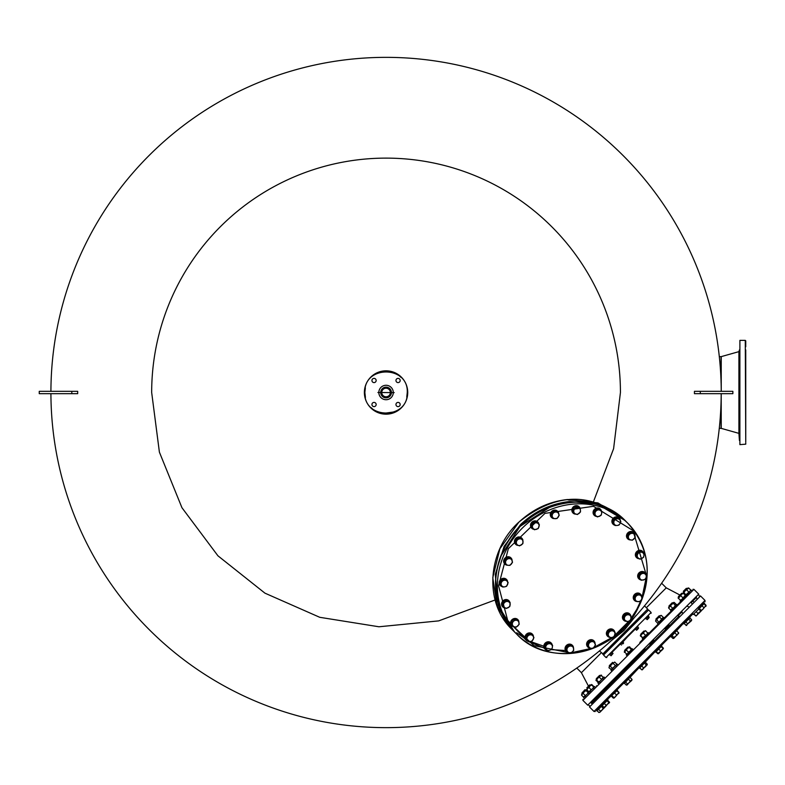 <?xml version="1.0" encoding="UTF-8"?>
<svg xmlns="http://www.w3.org/2000/svg" width="785" height="785" viewBox="0 0 785 785"><rect width="100%" height="100%" fill="white"/><g stroke="black" fill="none" stroke-linecap="round" stroke-linejoin="round"><path stroke-width="1.18" d="M50.917 393.668A335.146 335.146 0 0 0 386.053 727.646A335.146 335.146 0 0 0 721.199 393.668L721.238 428.374L738.911 433.359L738.911 351.641L739.421 349.924M642.886 614.527L608.081 649.332M691.467 602.399L692.792 601.084L693.449 601.742M645.005 648.861L591.321 702.546M550.128 506.982L519.984 526.431L500.536 556.575M593.529 501.536L613.595 448.716L620.435 392.5A234.381 234.381 0 0 0 386.053 158.119A234.381 234.381 0 0 0 151.672 392.5L159.394 452.14L181.943 507.709L217.926 555.8L264.938 593.156L319.75 617.304L378.939 626.773L438.707 620.886L495.099 599.976M71.808 391.332L77.686 391.332L77.686 393.668L39.25 393.668L39.25 391.332L71.808 391.332L71.808 393.668M700.298 393.668L694.431 393.668L694.431 391.332L732.866 391.332L732.866 393.668L700.298 393.668L700.298 391.332M596.492 685.776L596.983 686.276M738.911 351.641L721.238 356.625L721.238 391.332A335.146 335.146 0 0 0 386.053 57.354A335.146 335.146 0 0 0 50.917 391.332M650.755 644.436L649.754 644.112L653.738 640.128L654.072 641.129M666.033 629.158L665.042 628.824L669.016 624.85L669.35 625.841M679.035 616.156L678.044 615.823L682.018 611.849L682.351 612.84M688.484 606.707L687.493 606.373M696.334 597.532L696.766 598.425M594.637 699.229L599.838 694.028M605.735 688.131L609.052 684.824M618.737 675.129L622.054 671.823M634.015 659.851L637.332 656.535M386.053 387.162A5.338 5.338 0 0 0 380.715 392.5A5.338 5.338 0 0 0 386.053 397.838A5.338 5.338 0 0 0 391.401 392.5A5.338 5.338 0 0 0 381.432 389.831M599.436 650.942L603.282 654.131M644.505 605.873L647.684 609.062L602.615 654.131M635.997 615.499L624.036 630.473L609.062 642.444M587.71 705.165L698.719 594.147L693.92 589.349L582.902 700.357L587.71 705.165L588.701 705.165M576.798 668.074L581.41 672.686L601.29 652.806M646.359 607.737L666.249 587.857L679.722 594.922M661.627 583.235L666.249 587.857M581.41 672.686L588.485 686.168M639.824 642.444L658.183 624.085M659.429 622.839L689.593 592.675M692.556 601.31L696.432 597.434M590.987 702.879L594.971 698.905M679.339 602.929L680.615 601.653L680.114 601.163L686.247 595.03L686.747 595.521M681.203 601.065L682.018 600.25M685.462 596.806L686.659 595.609M632.308 625.105L633.632 623.781M617.344 640.079L618.668 638.745M745.75 392.5L745.75 407.189M739.421 435.076L739.421 440.463L738.911 433.359M739.421 422.948L739.421 428.335L739.421 422.948M745.75 362.052L745.75 392.255L745.75 362.052M745.75 349.924L745.75 356.665M738.911 427.06L739.421 427.06M745.75 444.173L739.892 444.634L739.892 340.366L745.279 340.366L745.75 442.083M719.276 356.645L721.052 356.645L721.052 382.364M719.276 428.355L721.052 428.355L721.052 402.636M745.75 433.477L745.75 441.955M745.75 407.327L745.75 433.399M745.75 344.536L745.75 340.827M745.75 405.59L745.75 414.882M745.75 417.826L745.75 420.652M745.75 423.36L745.75 428.404M745.75 432.849L745.75 434.841M745.75 443.947L745.75 442.907M745.75 439.806L745.75 438.383M745.75 434.978L745.75 432.996M745.75 379.41L745.75 370.118M745.75 367.174L745.75 364.348M745.75 361.64L745.75 359.049M745.75 356.606L745.75 350.159M745.75 346.725L745.75 345.292M745.75 345.194L745.75 346.617M745.75 350.022L745.75 351.984M745.75 356.429L745.75 361.424M745.75 369.882L745.75 379.194M386.053 399.722A7.222 7.222 0 0 1 378.841 392.392A7.222 7.222 0 0 1 386.053 385.278A7.222 7.222 0 0 1 393.275 392.608A7.222 7.222 0 0 1 386.053 399.722M377.899 392.5L394.207 392.628L377.899 392.5M365.359 387.888L364.848 392.5C363.534 419.789 408.445 419.897 407.258 392.598L407.258 392.5C408.583 365.211 363.661 365.103 364.848 392.402L365.427 397.416M364.377 392.392A21.676 21.676 0 0 0 386.053 414.176A21.676 21.676 0 0 0 407.729 392.608A21.676 21.676 0 0 0 386.053 370.824A21.676 21.676 0 0 0 364.377 392.392M398.073 406.62A2.11 2.11 0 0 1 395.964 404.51A2.11 2.11 0 0 1 398.073 402.401A2.11 2.11 0 0 1 400.173 404.51A2.11 2.11 0 0 1 398.073 406.62M374.043 406.62A2.11 2.11 0 0 1 371.933 404.51A2.11 2.11 0 0 1 374.043 402.401A2.11 2.11 0 0 1 376.152 404.51A2.11 2.11 0 0 1 374.043 406.62M374.043 382.599A2.11 2.11 0 0 1 371.933 380.489A2.11 2.11 0 0 1 374.043 378.38A2.11 2.11 0 0 1 376.152 380.489A2.11 2.11 0 0 1 374.043 382.599M398.073 382.599A2.11 2.11 0 0 1 395.964 380.489A2.11 2.11 0 0 1 398.073 378.38A2.11 2.11 0 0 1 400.173 380.489A2.11 2.11 0 0 1 398.073 382.599M406.758 397.112L407.258 392.5M388.732 387.868A5.338 5.338 0 0 1 386.053 397.838M389.772 394.649A4.288 4.288 0 0 1 383.914 396.209A4.288 4.288 0 0 1 382.344 390.351A4.288 4.288 0 0 1 388.202 388.791A4.288 4.288 0 0 1 389.772 394.649M646.487 575.601L632.975 530.523L593.47 506.296L544.967 513.37L508.346 548.686L498.553 585.816L507.895 621.18L533.947 645.643L569.998 652.885M570.911 652.816L591.704 648.302M593.97 647.429L612.064 637.44M614.606 635.516L629.119 620.994M631.052 618.433L636.792 609.337L641.07 600.201M641.963 597.846L646.428 576.582M522.869 539.776L522.889 543.632L519.542 545.889L518.021 545.261A3.513 3.179 -45 0 1 518.002 539.491L519.513 538.196L518.757 537.431L515.411 539.697L515.421 543.544L516.187 544.309L516.177 540.463L518.002 539.491A3.513 3.179 -45 0 1 521.358 539.148L522.869 539.776L522.113 539.02L518.757 537.431M515.411 539.697L516.177 540.463M519.513 538.196L521.358 539.148A3.513 3.179 -45 0 1 521.377 544.918A3.513 3.179 -45 0 1 518.021 545.261L516.187 544.309M521.721 538.108A4.337 3.925 135 0 0 514.97 539.373A4.337 3.925 135 0 0 515.598 544.24M518.365 545.418A4.337 3.925 -45 0 1 515.176 539.589A4.337 3.925 -45 0 1 522.692 539.599M510.937 557.899A4.337 3.925 135 0 0 503.725 560.411A4.337 3.925 135 0 0 504.814 564.022M506.148 564.935A4.337 3.925 -45 0 1 506.894 557.203A4.337 3.925 -45 0 1 512.114 560.726M507.355 565.2A4.337 3.925 -45 0 1 506.227 564.964M506.502 579.458A4.337 3.925 135 0 0 499.221 583.265A4.337 3.925 135 0 0 500.369 585.59M502.371 586.689A4.337 3.925 -45 0 1 501.85 579.036A4.337 3.925 -45 0 1 507.669 581.96M508.837 600.692A4.337 3.925 135 0 0 501.9 605.706A4.337 3.925 135 0 0 502.714 606.815M505.363 607.992A4.337 3.925 -45 0 1 503.617 600.633A4.337 3.925 -45 0 1 509.877 602.399M517.835 619.61L517.619 619.404A4.337 3.925 135 0 0 511.486 625.527L511.702 625.743A4.337 3.925 -45 0 1 517.835 619.61A4.337 3.925 -45 0 1 518.905 622.299M514.391 626.813A4.337 3.925 -45 0 1 511.702 625.743M532.289 634.074A4.337 3.925 135 0 0 525.901 634.761A4.337 3.925 135 0 0 526.166 640.197M527.873 641.237A4.337 3.925 -45 0 1 526.107 634.977A4.337 3.925 -45 0 1 533.466 636.723M551.109 642.954A4.337 3.925 135 0 0 544.348 644.22A4.337 3.925 135 0 0 544.976 649.087M547.479 650.255A4.337 3.925 -45 0 1 544.554 644.436A4.337 3.925 -45 0 1 552.208 644.956M572.334 645.299A4.337 3.925 135 0 0 565.298 647.174A4.337 3.925 135 0 0 566.211 651.422M569.037 652.6A4.337 3.925 -45 0 1 568.929 644.416A4.337 3.925 -45 0 1 573.246 646.634L568.958 644.681L565.838 647.252L566.26 651.04L567.015 651.805L566.603 648.017L565.838 647.252M573.276 646.703A4.337 3.925 -45 0 1 573.511 647.831M593.902 640.854A4.337 3.925 135 0 0 589.035 640.226A4.337 3.925 135 0 0 587.769 646.977M589.26 647.949A4.337 3.925 -45 0 1 589.241 640.432A4.337 3.925 -45 0 1 595.079 643.621M613.684 630.07A4.337 3.925 135 0 0 607.737 630.247A4.337 3.925 135 0 0 607.561 636.193M609.876 637.351A4.337 3.925 -45 0 1 607.943 630.463A4.337 3.925 -45 0 1 614.841 632.386M629.756 613.998A4.337 3.925 135 0 0 622.996 615.263A4.337 3.925 135 0 0 623.624 620.13M626.391 621.308A4.337 3.925 -45 0 1 623.202 615.469A4.337 3.925 -45 0 1 630.718 615.489M640.54 594.216A4.337 3.925 135 0 0 633.318 596.728A4.337 3.925 135 0 0 634.408 600.339M636.949 601.516A4.337 3.925 -45 0 1 635.821 601.281M640.923 595.02L640.158 594.265L636.37 593.843L633.789 596.963L635.762 601.271L634.555 597.728L637.135 594.608L640.923 595.02L642.13 598.562L641.002 600.289L639.549 601.683L635.762 601.271A4.337 3.925 -45 0 1 636.498 593.519A4.337 3.925 -45 0 1 641.718 597.042M644.976 572.658A4.337 3.925 135 0 0 637.695 576.455A4.337 3.925 135 0 0 638.853 578.78M640.845 579.889A4.337 3.925 -45 0 1 640.324 572.236A4.337 3.925 -45 0 1 646.143 575.15M642.64 551.423A4.337 3.925 135 0 0 635.703 556.437A4.337 3.925 135 0 0 636.517 557.546M639.167 558.724A4.337 3.925 -45 0 1 637.42 551.364A4.337 3.925 -45 0 1 643.68 553.14M630.424 539.913A4.337 3.925 -45 0 1 627.735 538.844L627.519 538.628A4.337 3.925 135 0 1 633.652 532.495L633.858 532.711A4.337 3.925 -45 0 1 634.937 535.399M627.735 538.844A4.337 3.925 -45 0 1 633.858 532.711M619.188 518.041A4.337 3.925 135 0 0 612.8 518.738A4.337 3.925 135 0 0 613.065 524.164M614.773 525.204A4.337 3.925 -45 0 1 613.006 518.944A4.337 3.925 -45 0 1 620.366 520.69M600.368 509.151A4.337 3.925 135 0 0 593.617 510.417A4.337 3.925 135 0 0 594.245 515.284M596.747 516.452A4.337 3.925 -45 0 1 593.823 510.633A4.337 3.925 -45 0 1 601.477 511.153M579.144 506.816A4.337 3.925 135 0 0 572.108 508.69A4.337 3.925 135 0 0 573.011 512.948M575.837 514.126A4.337 3.925 -45 0 1 575.739 505.933A4.337 3.925 -45 0 1 580.056 508.16M580.086 508.229A4.337 3.925 -45 0 1 580.311 509.357M557.576 511.261A4.337 3.925 135 0 0 552.718 510.623A4.337 3.925 135 0 0 551.453 517.384M552.944 518.355A4.337 3.925 -45 0 1 552.925 510.839A4.337 3.925 -45 0 1 558.753 514.028M537.794 522.045A4.337 3.925 135 0 0 531.847 522.221A4.337 3.925 135 0 0 531.671 528.168M533.986 529.326A4.337 3.925 -45 0 1 532.053 522.427A4.337 3.925 -45 0 1 538.952 524.36M511.329 558.704L512.536 562.246L509.956 565.367L508.219 565.318A3.513 3.179 -45 0 1 506.413 560.009L507.542 558.292L506.776 557.527L504.196 560.647L506.168 564.955L504.961 561.412L506.413 560.009A3.513 3.179 -45 0 1 509.593 558.655L511.329 558.704L510.564 557.939L506.776 557.527M504.196 560.647L504.961 561.412M507.542 558.292L509.593 558.655A3.513 3.179 -45 0 1 511.408 563.973A3.513 3.179 -45 0 1 508.219 565.318L506.168 564.955M505.864 579.713L508.15 582.598L506.59 586.277L504.824 586.837A3.513 3.179 -45 0 1 501.399 582.509L502.017 580.508L501.262 579.742L499.692 583.422L502.743 587.062L500.457 584.187L501.399 582.509A3.513 3.179 -45 0 1 504.107 580.272L505.864 579.713L505.108 578.957L501.262 579.742M499.692 583.422L500.457 584.187M502.017 580.508L504.107 580.272A3.513 3.179 -45 0 1 507.532 584.599A3.513 3.179 -45 0 1 504.824 586.837L502.743 587.062M507.031 600.751L510.171 602.694L509.779 606.569L506.246 608.493L504.843 607.678A3.513 3.179 -45 0 1 503.47 604.774L503.509 602.674L502.743 601.909L502.351 605.784L503.116 606.54L503.47 604.774A3.513 3.179 -45 0 1 505.432 601.879L507.031 600.751L506.266 599.985L502.743 601.909M503.509 602.674L505.432 601.879A3.513 3.179 -45 0 1 510.142 604.793A3.513 3.179 -45 0 1 504.843 607.678L503.116 606.54M510.171 602.694L506.266 599.985M514.715 619.758L518.394 620.572L519.209 624.252L516.344 627.117L514.666 626.872A3.513 3.179 -45 0 1 512.419 624.624L511.084 621.857L511.898 625.537L512.664 626.302L512.419 624.624A3.513 3.179 -45 0 1 513.439 621.347L514.715 619.758L513.949 618.992L511.084 621.857M511.849 622.623L513.439 621.347A3.513 3.179 -45 0 1 518.963 622.574A3.513 3.179 -45 0 1 514.666 626.872L512.664 626.302M518.394 620.572L513.949 618.992M528.148 634.869L532.014 634.476L533.957 637.616L532.034 641.139L530.267 641.502A3.513 3.179 -45 0 1 527.363 640.128L525.459 637.636L527.363 640.128A3.513 3.179 -45 0 1 527.353 636.792L528.148 634.869L527.383 634.103L525.459 637.636M526.225 638.391L527.353 636.792A3.513 3.179 -45 0 1 533.152 636.203A3.513 3.179 -45 0 1 530.267 641.502L528.168 641.531M532.014 634.476L531.249 633.711L527.383 634.103M546.026 644.603L549.706 643.043L551.306 644.348A3.513 3.179 -45 0 1 548.391 650.382A3.513 3.179 -45 0 1 546.841 649.754L544.476 647.684L545.261 643.837L548.941 642.277L552.591 645.329L552.355 647.409L551.796 649.175L550.118 650.117L548.116 650.736L546.841 649.754A3.513 3.179 -45 0 1 545.791 646.693L546.026 644.603L545.261 643.837M545.232 648.449L545.791 646.693A3.513 3.179 -45 0 1 551.306 644.348L552.591 645.329M549.706 643.043L548.941 642.277M566.603 648.017L569.724 645.437L573.266 646.644L573.678 650.431L572.285 651.884A3.513 3.179 -45 0 1 568.948 652.57L567.015 651.805M572.285 651.884L570.558 653.012L568.948 652.57A3.513 3.179 -45 0 1 568.32 646.889A3.513 3.179 -45 0 1 573.629 648.704A3.513 3.179 -45 0 1 572.285 651.884M569.724 645.437L568.958 644.681M587.857 644.77L590.114 641.433L592.204 641.6A3.513 3.179 -45 0 1 593.234 647.851A3.513 3.179 -45 0 1 591.527 648.302L589.437 648.125L587.092 644.014L589.358 640.668L593.205 640.678L595.55 644.799L593.283 648.145L591.527 648.302A3.513 3.179 -45 0 1 588.809 646.614L587.092 644.014M589.437 648.125L588.809 646.614A3.513 3.179 -45 0 1 592.204 641.6L593.97 641.443M590.114 641.433L589.358 640.668M608.895 631.405L610.946 630.973A3.513 3.179 -45 0 1 613.899 636.419A3.513 3.179 -45 0 1 612.359 637.351L610.308 637.783L606.942 634.427L608.13 630.64L611.908 629.462L615.273 632.818L614.086 636.606L612.359 637.351A3.513 3.179 -45 0 1 608.463 633.456L608.895 631.405L608.13 630.64M607.708 635.183L608.463 633.456A3.513 3.179 -45 0 1 610.946 630.973L612.673 630.218M624.203 616.343L627.549 614.086L629.384 615.038A3.513 3.179 -45 0 1 629.403 620.807L627.568 621.779L623.447 619.434L623.437 615.587L626.783 613.32L630.904 615.666L630.914 619.522L629.403 620.807A3.513 3.179 -45 0 1 624.369 618.433L624.203 616.343L623.437 615.587M624.212 620.199L624.369 618.433A3.513 3.179 -45 0 1 629.384 615.038L630.904 615.666M627.549 614.086L626.783 613.32M641.688 596.953A3.513 3.179 -45 0 1 637.822 601.644A3.513 3.179 -45 0 1 636.007 596.335A3.513 3.179 -45 0 1 641.688 596.953M634.555 597.728L633.789 596.963M637.135 594.608L636.37 593.843M638.941 577.377L640.501 573.698L642.581 573.472A3.513 3.179 -45 0 1 646.006 577.789L645.064 579.467L641.217 580.262L638.176 576.612L639.736 572.942L643.582 572.147L646.624 575.797L646.006 577.789A3.513 3.179 -45 0 1 640.236 578.977L638.176 576.612M641.217 580.262L640.236 578.977A3.513 3.179 -45 0 1 642.581 573.472L644.348 572.913M640.501 573.698L639.736 572.942M637.312 553.405L640.835 551.482L642.572 552.62A3.513 3.179 -45 0 1 643.945 555.525L643.582 557.301L640.05 559.224L636.154 556.516L636.547 552.65L640.069 550.727L643.975 553.435L643.945 555.525A3.513 3.179 -45 0 1 638.647 558.41A3.513 3.179 -45 0 1 637.273 555.505L637.312 553.405L636.547 552.65M636.92 557.281L637.273 555.505A3.513 3.179 -45 0 1 642.572 552.62L643.975 553.435M640.835 551.482L640.069 550.727M627.872 535.723L630.747 532.858L632.749 533.427A3.513 3.179 -45 0 1 634.996 535.674L635.242 537.352L632.376 540.217L628.697 539.403L627.117 534.958L629.982 532.093L633.662 532.907L634.996 535.674A3.513 3.179 -45 0 1 630.698 539.972A3.513 3.179 -45 0 1 628.451 537.725L627.117 534.958M628.697 539.403L628.451 537.725A3.513 3.179 -45 0 1 632.749 533.427L634.427 533.672M630.747 532.858L629.982 532.093M613.124 522.368L615.047 518.836L617.147 518.797A3.513 3.179 -45 0 1 620.052 520.17L620.866 521.583L620.062 523.507L618.943 525.106L617.167 525.469L615.067 525.499L612.359 521.603L614.282 518.071L618.158 517.678L620.052 520.17A3.513 3.179 -45 0 1 617.167 525.469A3.513 3.179 -45 0 1 614.262 524.095L612.359 521.603M615.067 525.499L614.262 524.095A3.513 3.179 -45 0 1 617.147 518.797L618.914 518.443M615.047 518.836L614.282 518.071M595.295 510.799L597.297 510.181A3.513 3.179 -45 0 1 600.574 510.544L598.209 508.474L594.53 510.034L593.735 513.881L594.5 514.646L595.295 510.799L594.53 510.034M601.85 511.526L601.614 513.606A3.513 3.179 -45 0 1 596.109 515.951A3.513 3.179 -45 0 1 597.297 510.181L598.965 509.239L600.574 510.544A3.513 3.179 -45 0 1 601.614 513.606L601.055 515.372L597.385 516.932L594.5 514.646M598.209 508.474L598.965 509.239M573.403 509.543L575.13 508.415A3.513 3.179 -45 0 1 578.466 507.728L580.066 508.17L579.31 507.404L575.768 506.197L572.648 508.778L573.06 512.566L573.825 513.331L573.403 509.543L572.648 508.778M580.066 508.17L580.439 510.221A3.513 3.179 -45 0 1 575.758 514.096A3.513 3.179 -45 0 1 575.13 508.415L576.533 506.963L578.466 507.728A3.513 3.179 -45 0 1 580.439 510.221L580.488 511.957L577.367 514.538L573.825 513.331M575.768 506.197L576.533 506.963M551.531 515.176L552.826 513.665A3.513 3.179 -45 0 1 555.888 511.997L557.644 511.849L556.889 511.084L553.033 511.074L550.776 514.41L553.121 518.532L550.776 514.41M557.644 511.849L558.606 513.684A3.513 3.179 -45 0 1 555.211 518.699A3.513 3.179 -45 0 1 552.826 513.665L553.798 511.83L555.888 511.997A3.513 3.179 -45 0 1 558.606 513.684L559.234 515.205L556.967 518.542L553.121 518.532M553.033 511.074L553.798 511.83M536.783 522.192L538.245 523.654A3.513 3.179 -45 0 1 536.469 529.326A3.513 3.179 -45 0 1 533.515 523.889A3.513 3.179 -45 0 1 535.056 522.947L536.783 522.192L536.018 521.426L532.24 522.614L531.053 526.392L531.818 527.157L533.005 523.379L535.056 522.947A3.513 3.179 -45 0 1 538.245 523.654L539.383 524.792L538.196 528.57L534.418 529.757L531.818 527.157M532.24 522.614L533.005 523.379M637.44 626.93L609.494 654.876L620.071 644.299L621.779 643.19L622.554 643.955L623.251 643.592L623.624 642.886L622.858 642.11M621.779 643.19L627.558 636.812M625.655 632.092L603.528 654.219L625.655 632.092M646.241 618.129L647.811 616.559M606.02 657.526L603.528 655.043L648.596 609.974L651.089 612.457L606.02 657.526L606.844 657.526M632.465 631.915L637.852 626.518M611.201 653.768L611.966 654.543L611.064 655.779L613.046 653.463L612.28 652.698M611.966 654.543L613.046 653.463M610.897 655.612L610.122 654.847M622.554 643.955L623.624 642.886M621.475 645.034L620.709 644.269M647.331 617.648L648.096 618.413L647.183 619.659L648.803 618.04L649.175 617.334L648.4 616.568M648.096 618.413L649.175 617.334M647.017 619.493L646.251 618.717M636.743 628.226L637.518 628.991L636.606 630.237L638.225 628.628L638.588 627.921L637.822 627.146M637.518 628.991L638.588 627.921M636.439 630.07L635.673 629.305M621.485 642.895L620.071 644.299M646.281 618.089L647.772 616.598M648.734 616.235L645.623 618.757M612.31 652.06L609.494 654.876M682.41 624.379L596.374 710.415L596.875 710.916L607.973 699.818L607.472 699.317L617.412 690.368L616.922 689.878L623.79 682.999L624.291 683.499L639.068 667.721L639.569 668.212L655.141 651.648L655.642 652.149L661.775 646.016L661.274 645.515L670.429 636.36L670.93 636.861L682.41 624.379L683.431 623.359L683.931 623.859L690.054 617.726L689.564 617.236L692.88 613.919L693.371 614.41L704.469 603.322L703.968 602.821L698.424 608.375M676.611 618.58L591.654 703.537M595.629 699.563L596.62 698.571M600.594 694.597L606.069 689.132M610.043 685.148L619.071 676.13M623.045 672.146L634.349 660.842M638.333 656.868L650.422 644.77M654.396 640.795L665.709 629.491M669.683 625.508L678.711 616.49M613.105 662.874L612.604 662.373L609.288 665.69L609.788 666.18M612.604 662.373L609.288 665.69M624.497 683.284L626.302 685.089L627.274 684.893L630.326 681.076L628.52 679.27M626.302 685.089L631.552 680.615L632.004 679.388L630.198 677.583M625.665 682.116L627.47 683.921M630.326 681.076L632.023 679.673M632.004 679.388L631.807 680.36M627.529 684.628L626.607 685.109M630.414 677.367L629.923 676.876L623.79 682.999M607.973 699.818L607.472 699.317L596.374 710.415M690.054 617.726L689.564 617.236L683.431 623.359M677.053 630.728L676.562 630.237L670.429 636.36M661.775 646.016L661.274 645.515L655.141 651.648M645.702 662.089L645.201 661.588L639.068 667.721M600.103 675.865L597.679 678.299L601.555 675.188L600.103 675.875L599.603 675.375L596.286 678.691L596.786 679.182M599.603 675.375L596.286 678.691M611.731 696.059L614.066 698.091L615.528 696.638L616.451 694.941L614.645 693.135M613.536 697.865L615.528 696.638L618.776 692.625L616.971 690.82M612.035 695.755L613.841 697.561M616.451 694.941L619.022 693.116M590.075 684.903L586.925 688.053M589.751 684.893L586.915 687.729M604.666 707.501L603.979 707.413L604.666 707.501L606.118 705.283L604.313 703.478M602.173 705.607L603.979 707.413L605.431 706.736L608.836 702.555L607.031 700.75M606.118 705.283L609.523 702.644L607.629 700.151M608.836 702.555L609.523 702.644L609.435 701.957M595.295 699.896L594.137 698.738M589.329 693.93L588.838 693.43M585.688 690.28L585.188 689.789L581.881 693.106L582.372 693.597M591.988 703.213L590.82 702.045M586.022 697.247L585.522 696.746M584.864 689.789L581.881 693.106M598.504 709.277L600.309 711.082L599.976 712.191L598.877 712.525L599.887 712.27M597.071 710.719L598.877 712.525M600.309 711.082L602.124 710.042L603.174 708.217L601.369 706.412M603.174 708.217L604.273 707.884L604.607 706.785M599.976 712.191L604.499 707.55M614.272 697.894L613.301 698.091L611.495 696.285M613.301 698.091L614.527 697.63M619.002 692.39L618.806 693.361L619.002 692.39L617.196 690.584M644.554 663.237L646.359 665.042L642.346 669.821L641.639 669.762L646.065 666.102M658.536 653.63L657.712 653.689L655.907 651.884M657.712 653.689L659.047 653.11M663.315 648.086L663.256 648.91L663.315 648.086L661.51 646.281M672.941 638.45L673.913 638.254L672.941 638.45L671.136 636.645M678.632 632.926L676.837 630.944M678.642 632.749L678.446 633.721M686.708 625.449L684.137 623.643M695.726 615.832L693.714 614.076M686.659 588.318L687.15 588.819M700.485 610.916L702.83 609.337L706.078 605.323L705.744 606.422M704.273 603.518L706.078 605.323M693.822 613.968L696.148 616.019L695.628 615.774L697.168 614.998L697.943 613.458L702.83 609.337L705.941 605.461L706.019 606.148L704.135 603.655M686.581 588.407L683.421 591.556M686.257 588.397L683.421 591.233M701.083 610.318L699.278 608.512M703.802 607.59L701.996 605.784M678.377 596.6L681.694 593.283L682.185 593.784L681.694 593.283L678.377 596.6L678.878 597.1M696.03 616.019L701.093 611.073L699.052 608.728M701.113 611.024L700.858 610.534M698.758 609.032L700.563 610.838M697.943 613.458L696.138 611.652M672.745 603.233L672.245 602.733L668.928 606.049L669.428 606.54M672.245 602.733L668.928 606.049M685.943 625.449L691.448 620.719L691.644 619.748L689.838 617.942M686.227 625.468L690.486 620.915L691.448 620.719L691.644 619.748M688.681 619.11L690.486 620.915M687.631 623.761L685.825 621.956M691.448 620.719L691.663 620.032M659.743 616.235L659.243 615.734L655.926 619.051L656.427 619.542M659.243 615.734L655.926 619.051M671.185 636.596L672.99 638.401L673.815 638.342L673.873 637.518L676.945 635.222L678.603 632.798L676.798 630.993M672.99 638.401L673.815 638.342L678.662 633.034M674.874 632.906L676.68 634.712M678.603 632.798L678.544 633.623M673.873 637.518L672.068 635.713M673.245 638.47L673.815 638.342M644.456 631.513L643.955 631.022L640.648 634.329L641.139 634.83M643.955 631.022L640.648 634.329M658.703 649.077L660.509 650.883L659.655 652.512L658.409 653.748L658.026 653.365L662.138 650.029L662.991 648.4L661.186 646.595M660.509 650.883L663.374 648.528M658.026 653.365L656.221 651.56M628.383 647.586L627.892 647.085L625.723 649.254L624.575 650.402L625.076 650.902L624.389 652.355L627.5 648.479L625.066 650.902M627.892 647.085L624.575 650.402M641.747 666.033L643.553 667.839M646.359 665.042L647.183 664.983L647.242 664.149L645.437 662.344M645.339 666.828L647.242 664.149M641.639 669.762L639.834 667.957M611.613 669.664L608.964 667.78L609.297 666.681L608.964 667.78M614.694 662.049L611.446 664.532L614.694 662.049L616.578 663.924L616.245 665.032L610.848 669.664M609.297 666.681L610.396 666.347L611.446 664.532L609.209 666.769M612.28 668.231L610.396 666.347M615.146 665.366L613.262 663.482M617.658 664.61L617.157 664.11L611.034 670.243L611.525 670.743M598.67 682.607L597.984 682.518L598.67 682.607L598.582 681.929L600.329 680.948L603.439 677.072L603.528 677.749L600.868 675.1M597.984 682.518L596.011 679.957L596.698 680.045L597.679 678.299L595.962 680.124M596.1 680.644L596.011 679.957M598.582 681.929L596.698 680.045M601.31 679.202L599.426 677.318M590.408 685.57L591.704 685.04L591.468 684.51L587.259 688.72M587.543 688.435L586.758 689.976L587.543 688.435L589.084 687.66L590.006 685.962M591.478 684.491L591.998 684.746L591.468 684.51M594.117 687.16L593.882 686.62L592.655 688.622L588.642 691.86L589.182 692.095L586.532 689.446M593.882 686.62L591.998 684.746M591.704 685.04L593.588 686.924M590.968 689.544L589.084 687.66M585.051 690.918L584.295 691.683L586.101 690.643L586.297 689.672L581.548 694.892M586.042 689.937L587.268 689.475M589.152 691.359L586.944 694.332L583.451 697.06L584.413 696.864M581.764 694.205L581.567 695.176L584.295 691.683M586.101 690.643L587.985 692.527M583.451 697.06L581.567 695.176M585.129 695.373L583.245 693.489M584.325 696.952L583.49 697.011M690.614 589.888L690.417 590.86L690.614 589.888L688.73 588.004L687.768 588.21L688.73 588.004M690.506 590.762L690.564 589.937L689.995 591.282L684.962 595.55M683.078 593.666L683.136 592.832L683.961 592.773L684.981 590.987L688.69 588.053L687.984 587.994L681.772 594.196L678.054 597.925L678.436 598.307L681.772 594.196L683.401 593.342L683.019 592.96M685.845 594.657L683.961 592.773M688.651 591.861L686.767 589.977M690.564 589.937L688.69 588.053M685.668 595.609L685.285 595.226L681.939 599.338L680.32 600.191L680.703 600.574M680.32 600.191L678.436 598.307M682.803 597.709L680.919 595.825M685.285 595.226L683.401 593.342M676.101 605.176L676.16 604.352L676.101 605.176L675.267 605.235L674.256 607.021L670.547 609.955L671.371 609.896M673.824 602.409L668.604 607.629M668.722 607.247L668.663 608.071L671.597 604.371L673.383 603.351L673.442 602.527L674.276 602.468L673.442 602.527M670.547 609.955L668.663 608.071M672.47 608.041L670.586 606.157M675.267 605.235L673.383 603.351M676.16 604.352L674.276 602.468M663.001 618.276L663.197 617.304L658.468 622.809L657.496 623.005L655.612 621.121L655.818 620.16L655.603 620.827M661.039 615.411L657.065 618.914M657.82 618.148L655.818 620.16L656.78 619.954L657.82 618.148L659.635 617.108L660.097 615.882L661.323 615.42L660.352 615.617M658.468 622.809L657.496 623.005M655.612 621.121L655.818 620.16M658.664 621.838L656.78 619.954M661.519 618.992L659.635 617.108M663.197 617.304L661.323 615.42M644.544 631.434L645.8 630.934L647.919 633.358L647.684 632.818L646.909 634.368L642.748 637.763L642.984 638.293L640.315 635.654L640.864 635.879L641.394 634.584M645.309 630.689L645.8 630.934L645.28 630.689L640.315 635.683M649.009 633.26L648.518 632.759L642.974 638.303L642.444 638.058M640.57 636.174L640.334 635.644M641.787 634.182L643.484 633.26L644.259 631.709M642.748 637.763L640.864 635.879M645.368 635.143L643.484 633.26M629.089 646.879L631.719 648.783L630.149 651.128L628.402 652.109L627.715 653.552L626.273 654.239L626.95 654.327L624.301 651.668M629.158 646.82L627.5 648.479L629.835 646.899M631.719 648.783L631.807 649.47M628.402 652.109L626.518 650.225M631.13 649.381L629.246 647.497M604.656 677.612L604.156 677.112L598.033 683.244L598.523 683.745M595.207 687.061L594.716 686.561L583.618 697.659L584.118 698.159M691.212 590.065L691.713 590.556L691.212 590.065L686.247 595.03M677.298 604.97L676.798 604.47L670.675 610.602L671.165 611.103M664.296 617.972L663.796 617.471L657.673 623.604L658.164 624.104M642.964 638.303L642.385 638.892L642.886 639.383M626.96 655.308L632.945 649.323L632.445 648.832L626.312 654.965L626.813 655.455M623.104 518.532L625.135 520.563L597.424 504.117L569.625 501.517C551.158 503.558 534.85 511.182 520.71 524.409L504.156 546.272L495.266 574.316L498.161 605.421L514.509 631.964L512.095 629.55C483.884 602.949 487.112 550.972 518.699 522.27C555.211 492.892 590.016 491.645 623.104 518.532L597.954 502.91L567.594 499.495C549.147 501.507 532.868 509.112 518.748 522.31L499.878 548.803L492.774 577.721L497.062 606.069L512.095 629.55M615.97 513.204L592.498 501.841L567.997 499.888M624.036 630.473L623.045 629.482M504.323 619.002L506.757 622.417M516.667 632.759L525.214 638.774M530.336 641.492L543.799 646.202M400.801 377.251L399.977 376.506M378.841 392.392A7.222 7.222 0 0 1 386.053 385.278M407.729 392.608A21.676 21.676 0 0 0 386.053 370.824M371.315 407.749L372.129 408.494M382.894 413.469L394.806 411.821M630.944 619.365A78.5 71.141 135 0 0 637.292 609.425A78.5 71.141 135 0 0 627.794 523.222A78.5 71.141 135 0 0 609.533 510.397A78.5 71.141 135 0 0 507.296 548.038A78.5 71.141 135 0 0 516.785 634.241A78.5 71.141 135 0 0 535.046 647.076A78.5 71.141 135 0 0 613.674 636.821M614.174 636.439A78.5 71.141 135 0 0 630.561 619.875M505.403 546.154A78.5 71.141 135 0 0 514.891 632.347C492.813 607.443 489.634 578.682 505.354 546.066C528.06 500.663 594.314 486.994 625.91 521.338A78.5 71.141 135 0 0 607.649 508.503A78.5 71.141 135 0 0 505.403 546.154M504.362 616.824L525.989 640.03M528.472 641.541L544.231 648.116M551.109 649.617L565.514 650.529M589.525 705.666L589.525 706.991L700.544 595.972L705.018 600.446L594 711.465L595.324 711.465M698.719 594.147L698.719 595.148M582.902 700.357L582.902 699.366M647.684 609.062L647.684 609.729M693.92 589.349L692.919 589.349M514.891 632.347L516.785 634.241C548.372 668.584 614.635 654.916 637.332 609.513C653.051 576.896 649.872 548.136 627.794 523.222L625.91 521.338M603.528 655.043L603.528 654.219M651.089 612.457L651.089 613.291M648.596 609.974L647.772 609.974M608.414 649.332L607.423 649.332M642.886 614.861L642.886 613.87M705.018 600.446L705.018 601.771M589.525 706.991L594 711.465M700.544 595.972L699.219 595.972M622.711 672.48L621.553 671.322M616.745 666.514L616.254 666.023M619.394 675.797L618.237 674.639M613.428 669.831L612.938 669.33M601.339 705.45L601.84 705.951M616.922 689.878L617.412 690.368M703.968 602.821L704.469 603.322M699.003 607.786L699.504 608.287M609.709 685.482L608.552 684.324M603.743 679.516L603.253 679.025M606.393 688.798L605.235 687.64M600.437 682.832L599.936 682.332M600.26 694.931L599.102 693.773M594.304 688.965L593.803 688.465M590.654 685.315L589.829 684.824M596.953 698.238L595.795 697.08M590.987 692.282L590.487 691.781M587.337 688.631L586.846 687.807M691.801 603.39L691.134 602.733L691.801 603.39M683.843 592.135L683.342 591.301M637.999 657.202L636.841 656.034M632.033 651.236L631.533 650.736M634.682 660.509L633.524 659.351M628.716 654.543L628.216 654.052M616.578 664.699L616.578 663.924M588.583 692.694L589.084 693.184"/></g></svg>
